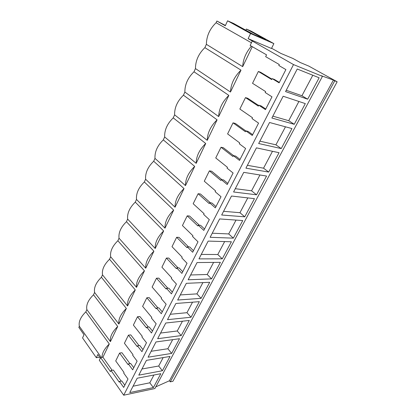 <?xml version="1.0" encoding="UTF-8"?>
<svg xmlns="http://www.w3.org/2000/svg" width="416" height="416" viewBox="0 0 416 416"><rect width="100%" height="100%" fill="white"/><g stroke="black" fill="none" stroke-linecap="round" stroke-linejoin="round"><path stroke-width="0.62" d="M225.441 25.459L216.876 21.018L216.102 22.734C209.789 28.808 206.544 36.01 206.372 44.325L204.875 47.653C198.656 53.654 195.51 60.622 195.452 68.572L193.996 71.791C187.866 77.714 184.824 84.474 184.865 92.066L183.456 95.191C177.414 101.036 174.46 107.588 174.6 114.847L173.238 117.874C167.274 123.651 164.414 130.005 164.648 136.942L163.322 139.885C157.44 145.584 154.664 151.752 154.981 158.392L153.696 161.247C147.898 166.873 145.2 172.864 145.6 179.213L144.352 181.984C138.632 187.548 136.011 193.367 136.49 199.441L135.273 202.134C129.631 207.631 127.083 213.283 127.634 219.097L126.454 221.712C120.884 227.141 118.409 232.638 119.023 238.202L117.879 240.744C112.377 246.111 109.97 251.456 110.651 256.781L109.538 259.256C104.109 264.566 101.764 269.766 102.508 274.862L101.421 277.269C96.06 282.516 93.782 287.576 94.578 292.458L93.522 294.804C88.228 299.988 86.008 304.912 86.861 309.587L85.831 311.87C80.605 316.997 78.442 321.797 79.347 326.269L78.842 327.382L84.006 334.74L82.55 337.922L96.32 357.708L97.854 354.479L100.355 358.046M333.398 80.059L334.766 80.818L170.264 381.846L169.426 380.765L333.398 80.059L321.251 75.691L322.442 76.352L154.882 388.539L123.698 395.2L99.304 360.24L100.584 357.573L102.003 357.36C102.034 353.137 104.463 348.676 109.288 343.985L85.831 311.87M86.861 309.587L110.417 341.64L117.712 326.466L93.522 294.804M101.296 357.469L79.347 326.269M112.138 370.276L102.918 357.224L109.288 343.985M100.584 357.573L110.448 371.618L111.015 370.469L113.365 370.068L121.196 381.124M111.015 370.469L119.168 382.049L119.47 381.451L121.831 381.004L124.821 385.216M119.47 381.451L123.687 387.431L127.988 379.002L123.708 373.053L124.01 372.45L115.71 360.942L119.59 353.075L121.94 352.726L130.005 363.626M119.59 353.075L128.008 364.52L128.32 363.906L130.681 363.511L133.77 367.676M128.32 363.906L132.678 369.819L137.108 361.135L132.678 355.259L132.995 354.635L124.42 343.268L128.409 335.171L130.764 334.885L139.069 345.608M128.409 335.171L137.114 346.471L137.431 345.842L139.792 345.509L142.984 349.622M137.431 345.842L141.934 351.676L146.494 342.737L141.918 336.934L142.246 336.294L133.38 325.078L137.493 316.742L139.844 316.524L148.392 327.054M137.493 316.742L146.484 327.886L146.812 327.231L149.178 326.971L152.474 331.027M146.812 327.231L151.471 332.992L156.172 323.778L151.44 318.058L151.772 317.398L142.61 306.353L146.843 297.768L149.198 297.617L157.992 307.939M146.843 297.768L156.14 308.734L156.478 308.064L158.839 307.866L162.25 311.86M156.478 308.064L161.299 313.732L166.145 304.231L161.247 298.61L161.59 297.929L152.116 287.066L156.478 278.216L158.829 278.138L167.882 288.231M156.478 278.216L166.098 288.99L166.447 288.304L168.802 288.179L172.333 292.11M166.447 288.304L171.428 293.873L176.431 284.076L171.361 278.554L171.714 277.852L161.912 267.186L166.41 258.066L168.761 258.066L178.064 267.899M166.41 258.066L176.363 268.637L176.722 267.92L179.078 267.883L182.728 271.731M176.722 267.92L181.886 273.39L187.044 263.276L181.797 257.863L182.161 257.14L172.011 246.693L176.649 237.286L178.994 237.37L188.552 246.917M176.649 237.286L186.956 247.629L187.325 246.896L189.675 246.938L193.456 250.708M187.325 246.896L192.67 252.247L198 241.805L192.561 236.512L192.941 235.763L182.432 225.555L187.21 215.852L189.556 216.018L199.352 225.248M187.21 215.852L197.891 225.945L198.276 225.186L200.616 225.321L204.532 229.003M198.276 225.186L203.814 230.417L209.316 219.627L203.679 214.464L204.069 213.694L193.18 203.741L198.12 193.726L200.45 193.986L210.475 202.857M198.12 193.726L209.186 203.554L209.581 202.769L211.91 202.998L215.977 206.586M209.581 202.769L215.327 207.86L221.016 196.711L215.166 191.688L215.571 190.892L204.282 181.22L209.378 170.872L211.702 171.236L221.915 179.691M209.378 170.872L220.854 180.409L221.265 179.598L223.584 179.93L227.796 183.414M221.265 179.598L227.224 184.543L233.106 173.014L227.037 168.147L227.453 167.32L215.743 157.955L221.016 147.264L223.33 147.727L233.657 155.704M221.016 147.264L232.918 156.484L233.345 155.646L235.654 156.083L240.027 159.453M233.345 155.646L239.528 160.425L245.617 148.496L239.32 143.796L239.746 142.943L227.594 133.91L233.043 122.85L235.347 123.432L245.809 130.926M233.043 122.85L245.404 131.732L245.84 130.863L248.134 131.42L252.673 134.664M245.84 130.863L252.268 135.465L258.57 123.115L252.023 118.602L252.47 117.718L239.85 109.039L245.487 97.604L247.775 98.301L258.638 105.487M245.487 97.604L258.326 106.106L258.778 105.206L261.056 105.888L265.772 109.002M271.924 79.139L260.634 72.296L258.367 71.469L271.71 79.57L272.178 78.634L274.435 79.451L279.339 82.415M206.372 44.325L242.679 66.648L252.283 46.675M195.452 68.572L230.469 92.03L240.999 70.132L204.875 47.653M184.865 92.066L218.66 116.579L228.847 95.399L193.996 71.791M174.6 114.847L207.236 140.338L217.095 119.839L183.456 95.191M164.648 136.942L196.17 163.342L205.717 143.494L173.238 117.874M154.981 158.392L185.453 185.624L194.698 166.4L163.322 139.885M145.6 179.213L175.063 207.225L184.028 188.588L153.696 161.247M136.49 199.441L164.991 228.171L173.68 210.101L144.352 181.984M127.634 219.097L155.215 248.492L163.649 230.958L135.273 202.134M119.023 238.202L145.73 268.221L153.915 251.196L126.454 221.712M110.651 256.781L136.516 287.373L144.466 270.842L117.879 240.744M102.508 274.862L127.566 305.978L135.288 289.921L109.538 259.256M94.578 292.458L118.872 324.059L126.376 308.454L101.421 277.269M102.003 357.36L102.918 357.224M99.757 357.193L96.32 357.708M170.264 381.846L172.905 381.295L337.158 81.796L308.849 66.118L300.258 62.53L293.02 58.51L280.836 53.404L271.596 48.246M169.426 380.765L155.782 386.859M248.128 38.641L250.562 33.524L273.874 43.623L271.476 48.48L248.128 38.641L293.514 64.584L123.698 395.2M252.169 41.246L250.151 45.453L266.557 54.855L265.663 56.67L279.292 64.532L278.814 65.478L285.891 69.576L279.12 82.841L272.178 78.634M258.778 105.206L265.455 109.621L271.986 96.824L265.179 92.513L265.642 91.598L252.533 83.309L258.367 71.469M334.766 80.818L337.158 81.796M322.442 76.352L293.514 64.584M307.674 99.2L319.134 77.782L297.237 69.009L285.553 91.582L307.674 99.2L301.938 95.737L286.229 90.277M153.374 387.587L129.766 392.579L137.207 378.206L160.81 373.693L153.374 387.587L149.802 382.808L153.936 375.003M294.242 124.306L271.877 118.014L283.15 96.231L305.313 103.61L294.242 124.306L288.714 120.692L298.896 101.473M220.381 262.345L197.07 262.548L188.152 279.776L211.536 278.881L220.381 262.345M209.711 282.298L186.311 283.332L177.668 300.03L201.12 298.345L209.711 282.298M233.329 238.144L210.132 237.302L219.643 218.93L242.741 220.558L233.329 238.144L228.701 233.932L236.038 220.085M222.264 258.825L198.968 258.877L208.172 241.093L231.39 241.774L222.264 258.825L217.792 254.519L224.65 241.576M171.657 353.413L148.08 357.204L155.969 341.957L179.525 338.707L171.657 353.413L167.856 348.738L172.671 339.654M170.035 356.45L146.448 360.35L138.788 375.149L162.386 370.739L170.035 356.45M191.012 317.236L167.502 319.665L175.885 303.477L199.347 301.657L191.012 317.236L186.961 312.692L192.525 302.188M181.199 335.582L157.648 338.718L165.776 323.008L189.29 320.455L181.199 335.582L177.268 330.975L182.452 321.194M268.684 172.068L279.048 152.703L256.433 147.852L245.918 168.168L268.684 172.068L263.546 168.184L272.49 151.299M281.252 148.58L291.959 128.57L269.552 122.496L258.674 143.525L281.252 148.58L275.922 144.825L285.47 126.812M221.671 215.015L231.499 196.03L254.457 198.661L244.743 216.814L221.671 215.015M256.521 194.797L266.552 176.056L243.75 172.349L233.589 191.984L256.521 194.797L251.56 190.793L259.943 174.98M149.802 382.808L133.068 386.199M110.417 341.64C109.725 337.007 112.159 331.947 117.712 326.466M162.386 370.739L158.704 366.012L163.166 357.583M158.704 366.012L141.976 368.987M118.872 324.059C118.243 319.202 120.749 314.002 126.376 308.454M167.856 348.738L151.143 351.276M127.566 305.978C127.01 300.888 129.584 295.537 135.288 289.921M177.268 330.975L160.581 333.05M136.516 287.373C136.032 282.038 138.684 276.526 144.466 270.842M186.961 312.692L170.295 314.272M145.73 268.221C145.324 262.626 148.054 256.953 153.915 251.196M201.12 298.345L196.934 293.873L202.909 282.594M196.934 293.873L180.31 294.928M155.215 248.492C154.892 242.632 157.706 236.787 163.649 230.958M211.536 278.881L207.204 274.487L213.611 262.402M207.204 274.487L190.627 274.986M164.991 228.171C164.757 222.03 167.653 216.003 173.68 210.101M217.792 254.519L201.271 254.426M175.063 207.225C174.923 200.782 177.913 194.568 184.028 188.588M228.701 233.932L212.254 233.21M185.453 185.624C185.416 178.87 188.495 172.458 194.698 166.4M244.743 216.814L239.949 212.701L247.796 197.896M239.949 212.701L223.59 211.312M196.17 163.342C196.238 156.25 199.42 149.635 205.717 143.494M251.56 190.793L235.295 188.692M207.236 140.338C207.418 132.896 210.704 126.064 217.095 119.839M263.546 168.184L247.39 165.318M218.66 116.579C218.967 108.768 222.362 101.712 228.847 95.399M275.922 144.825L259.896 141.154M230.469 92.03C230.901 83.829 234.411 76.534 240.999 70.132M288.714 120.692L272.839 116.152M216.876 21.018L225.3 25.766L227.568 20.8L250.562 33.524M216.102 22.734L251.43 42.786M273.874 43.623L251.051 31.091L246.386 29.047L245.84 30.207M246.386 29.047L265.704 39.671L252.944 34.128L233.548 23.421L227.568 20.8M242.679 66.648C243.084 59.259 245.991 52.432 251.399 46.166M301.938 95.737L312.801 75.244"/></g></svg>
